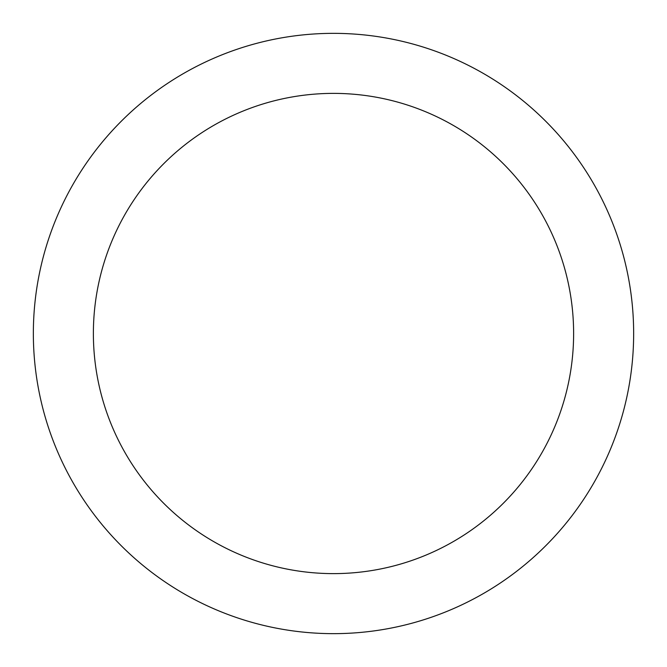 <?xml version="1.0" encoding="UTF-8"?>
<svg xmlns="http://www.w3.org/2000/svg" width="667" height="667" viewBox="0 0 667 667"><rect width="100%" height="100%" fill="white"/><g stroke="black" fill="none" stroke-linecap="round" stroke-linejoin="round"><path stroke-width="1" d="M333.5 33.35A300.15 300.15 0 0 1 633.65 333.5A300.15 300.15 0 0 1 333.5 633.65A300.15 300.15 0 0 1 33.35 333.5A300.15 300.15 0 0 1 333.5 33.35M333.5 573.62A240.12 240.12 0 0 1 93.38 333.5A240.12 240.12 0 0 1 333.5 93.38A240.12 240.12 0 0 1 573.62 333.5A240.12 240.12 0 0 1 333.5 573.62"/></g></svg>
